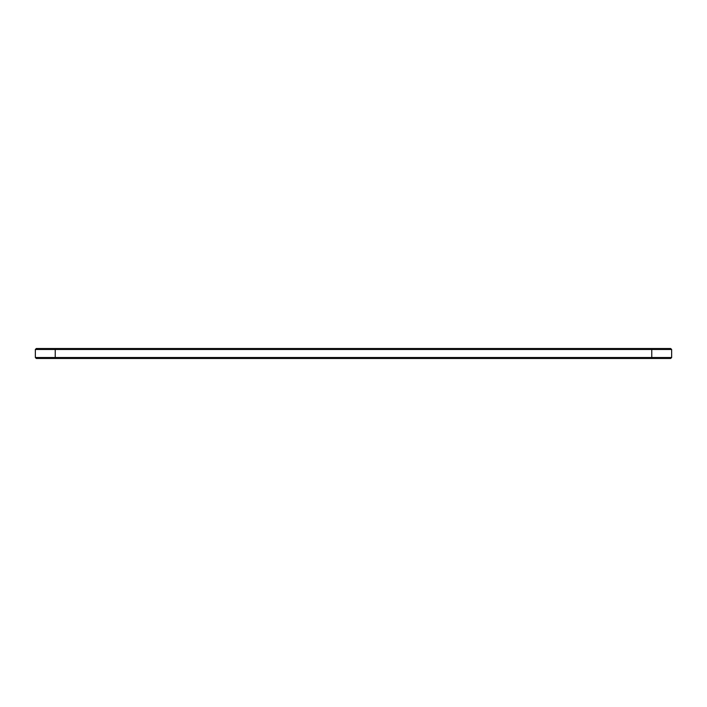 <?xml version="1.0" encoding="UTF-8"?>
<svg xmlns="http://www.w3.org/2000/svg" width="707" height="707" viewBox="0 0 707 707"><rect width="100%" height="100%" fill="white"/><g stroke="black" fill="none" stroke-linecap="round" stroke-linejoin="round"><path stroke-width="1.06" d="M671.65 349.479L35.35 349.479L36.304 348.533L670.696 348.533L671.65 349.479L671.65 357.521L35.35 357.521L35.35 349.479M671.65 357.521L670.696 358.467L36.304 358.467L35.35 357.521M651.766 358.476L651.766 348.524M55.234 358.467L55.234 348.533"/></g></svg>
